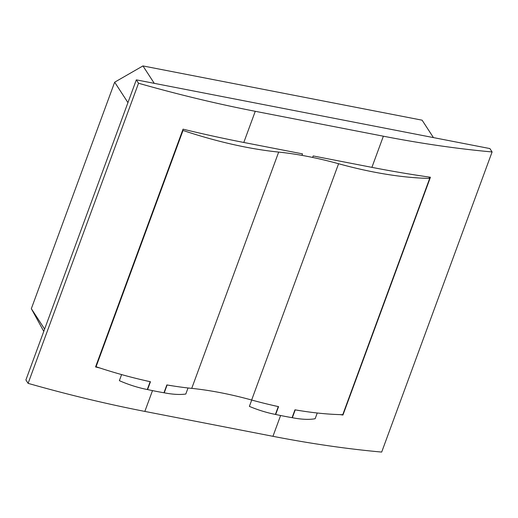 <?xml version="1.0" encoding="UTF-8"?>
<svg xmlns="http://www.w3.org/2000/svg" width="518" height="518" viewBox="0 0 518 518"><rect width="100%" height="100%" fill="white"/><g stroke="black" fill="none" stroke-linecap="round" stroke-linejoin="round"><path stroke-width="0.78" d="M383.372 136.202L255.264 111.305A568.453 197.701 -159.8 0 1 138.526 83.243L136.318 79.856L489.892 148.569L492.1 151.955A568.453 197.701 -159.8 0 1 383.372 136.202L371.905 167.359L313.176 155.95L312.632 157.44M226.495 393.894L225.693 393.725M492.1 151.955L381.682 452.072A568.453 197.701 -159.8 0 1 272.947 436.311L144.839 411.415A568.453 197.701 -159.8 0 1 28.108 383.359L25.9 379.966L136.318 79.856M301.968 155.381L302.518 153.878L243.797 142.463A568.453 197.701 -159.8 0 1 183.042 129.17L95.552 366.958A568.453 197.701 -159.8 0 0 99.929 368.013M342.715 414.678L342.948 415.035L430.439 177.247A568.453 197.701 -159.8 0 1 371.905 167.359M138.526 83.243L28.108 383.359M342.948 415.035A568.453 197.701 -159.8 0 1 340.035 414.62M44.619 329.092L31.333 308.676L114.666 82.194L142.942 65.928L422.112 120.182L433.443 137.6M127.946 102.609L114.666 82.194M43.771 331.39L31.333 308.676M154.273 83.346L142.942 65.928M428.8 177.014L429.7 178.393A191 66.427 -159.8 0 1 338.584 163.733A167.806 58.359 20.2 0 0 278.671 152.085A191 66.427 -159.8 0 1 183.016 130.452L182.731 130.012M429.7 178.393L342.761 414.678A191 66.427 -159.8 0 1 294.969 409.816L292.081 417.67A191 66.427 -159.8 0 1 275.68 414.478L275.492 414.193M275.68 414.478L278.567 406.63A191 66.427 -159.8 0 1 251.644 400.019A167.806 58.359 20.2 0 0 191.731 388.377A191 66.427 -159.8 0 1 166.861 384.919L163.973 392.774A191 66.427 -159.8 0 1 147.572 389.581L147.371 389.271M147.572 389.581L150.46 381.734A191 66.427 -159.8 0 1 96.076 366.738L95.791 366.297M183.016 130.452L96.076 366.738M272.351 405.251A48.964 17.029 -159.8 0 0 278.296 406.565L275.408 414.419A48.964 17.029 -159.8 0 1 249.385 406.384L251.722 400.038M317.249 412.995L315.145 418.719A48.964 17.029 -159.8 0 1 292.346 417.715L292.165 417.437M300.932 410.8A48.964 17.029 -159.8 0 1 295.234 409.861L292.346 417.715M144.185 380.335A48.964 17.029 -159.8 0 0 150.168 381.669L147.28 389.523A48.964 17.029 -159.8 0 1 119.367 380.665L121.607 374.585M188.034 387.976L185.807 394.03A48.964 17.029 -159.8 0 1 164.232 392.812L164.057 392.54M172.811 385.904A48.964 17.029 -159.8 0 1 167.12 384.965L164.232 392.812M280.607 415.507L272.947 436.311M152.499 390.611L144.839 411.415M255.264 111.305L243.797 142.463M338.584 163.733L251.644 400.019M278.671 152.085L191.731 388.377"/></g></svg>
